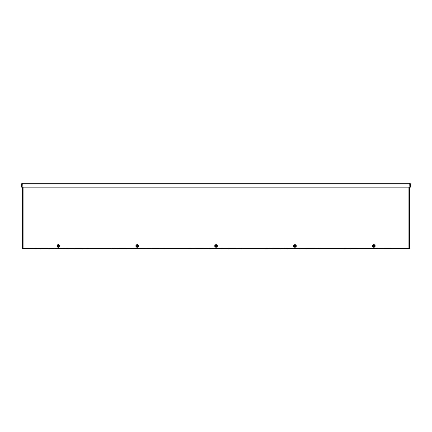 <?xml version="1.0" encoding="UTF-8"?>
<svg xmlns="http://www.w3.org/2000/svg" width="432" height="432" viewBox="0 0 432 432"><rect width="100%" height="100%" fill="white"/><g stroke="black" fill="none" stroke-linecap="round" stroke-linejoin="round"><path stroke-width="0.65" d="M409.595 248.4L409.595 187.148L409.595 248.4L22.405 248.4L22.405 187.148L22.405 248.4M67.3 248.4L73.397 248.4M62.127 248.4L67.424 248.535M68.164 248.573L67.36 248.535M139.401 248.4L150.671 248.4M144.634 248.573L145.438 248.47L144.563 248.47M221.859 248.4L227.95 248.4M216.68 248.4L221.978 248.535M222.718 248.573L221.837 248.47M299.133 248.4L305.224 248.4M293.954 248.4L299.257 248.535M299.997 248.578L299.122 248.638M50.857 248.4L59.708 248.4M54.88 248.535L55.744 248.4M128.131 248.4L136.987 248.4M132.084 248.47L133.018 248.4M209.38 248.4L214.267 248.4M205.411 248.4L209.504 248.535M210.238 248.578L209.358 248.47M286.654 248.4L291.541 248.4M282.685 248.4L286.778 248.535M287.518 248.578L286.713 248.573M29.927 248.4L34.754 248.4M34.754 248.638L38.783 248.4M107.206 248.4L112.034 248.4M112.034 248.638L116.057 248.4M184.48 248.4L189.308 248.4M189.308 248.638L193.336 248.4M261.76 248.4L266.587 248.4M266.587 248.638L270.61 248.4M376.412 248.4L382.504 248.4M371.234 248.4L377.271 248.535M377.271 248.573L376.531 248.535M363.933 248.4L368.82 248.4M359.964 248.4L364.851 248.4M364.867 248.47L364.057 248.535M339.034 248.4L343.867 248.4M343.867 248.638L347.89 248.4M393.368 248.4L402.224 248.4M320.117 248.4L324.95 248.4M316.094 248.4L320.117 248.638M242.838 248.4L247.671 248.4M238.815 248.4L242.838 248.638M165.564 248.4L170.392 248.4M161.541 248.4L165.564 248.638M88.285 248.4L93.118 248.4M84.262 248.4L88.285 248.638M41.197 248.4L41.197 248.875L48.443 248.875L48.443 248.4M45.22 248.4L45.22 248.875M44.415 248.4L44.415 248.875M74.601 248.4L74.601 248.875L81.848 248.875L81.848 248.4M78.629 248.4L78.629 248.875M77.819 248.4L77.819 248.875M118.471 248.4L118.471 248.875L125.717 248.875L125.717 248.4M122.499 248.4L122.499 248.875M121.694 248.4L121.694 248.875M151.88 248.4L151.88 248.875L159.122 248.875L159.122 248.4M155.903 248.4L155.903 248.875M155.099 248.4L155.099 248.875M195.75 248.4L195.75 248.875L202.997 248.875L202.997 248.4M199.773 248.4L199.773 248.875M198.968 248.4L198.968 248.875M229.154 248.4L229.154 248.875L236.401 248.875L236.401 248.4M233.183 248.4L233.183 248.875M232.373 248.4L232.373 248.875M273.029 248.4L273.029 248.875L280.271 248.875L280.271 248.4M277.052 248.4L277.052 248.875M276.248 248.4L276.248 248.875M306.434 248.4L306.434 248.875L313.681 248.875L313.681 248.4M310.457 248.4L310.457 248.875M309.652 248.4L309.652 248.875M350.303 248.4L350.303 248.875L357.55 248.875L357.55 248.4M354.332 248.4L354.332 248.875M353.522 248.4L353.522 248.875M383.708 248.4L383.708 248.875L390.955 248.875L390.955 248.4M387.736 248.4L387.736 248.875M386.932 248.4L386.932 248.875M409.72 183.125L409.855 187.148L22.145 187.148L22.28 183.125L409.72 183.125L410.4 183.8L410.4 187.148L409.925 187.148L409.925 183.8L410.4 183.8M22.28 183.125L21.6 183.8L21.6 187.148L22.075 187.148L22.075 183.8L21.6 183.8M372.519 245.959A1.334 1.334 0 0 1 374.517 244.809A1.334 1.334 0 0 1 374.517 247.115A1.334 1.334 0 0 1 372.519 245.959M372.843 246.542L372.956 246.11A0.907 0.907 0 0 0 374.744 246.11L374.846 246.11A1.004 1.004 0 0 1 372.854 246.11L372.843 246.542L373.847 247.12L374.857 246.542L374.857 246.11L374.857 246.542M374.857 246.11L374.744 245.808A0.907 0.907 0 0 0 372.956 245.808L372.843 245.381L372.843 245.808A1.004 1.004 0 0 1 374.355 245.09L373.847 244.798L372.843 245.381M373.037 246.11L374.663 246.11A0.826 0.826 0 0 1 373.037 246.11L373.037 246.11M374.663 245.808L373.037 245.808A0.826 0.826 0 0 1 374.663 245.808M374.857 245.808L374.846 245.808A1.004 1.004 0 0 0 374.355 245.09L374.857 245.381M372.843 246.11L372.843 245.808M293.63 245.959A1.334 1.334 0 0 1 295.628 244.809A1.334 1.334 0 0 1 295.628 247.115A1.334 1.334 0 0 1 293.63 245.959M293.954 246.542L294.068 246.11A0.907 0.907 0 0 0 295.855 246.11L295.958 246.11A1.004 1.004 0 0 1 293.965 246.11L293.954 246.542L294.964 247.12L295.969 246.542L295.969 246.11L295.969 246.542M295.969 246.11L295.855 245.808A0.907 0.907 0 0 0 294.068 245.808L293.954 246.11M294.149 246.11L295.78 246.11A0.826 0.826 0 0 1 294.149 246.11L294.149 246.11M295.78 245.808L294.149 245.808A0.826 0.826 0 0 1 295.78 245.808M293.954 245.808L293.965 245.808A1.004 1.004 0 0 1 295.466 245.09L294.964 244.798L293.954 245.381M295.969 245.808L295.958 245.808A1.004 1.004 0 0 0 295.466 245.09L295.969 245.381M214.742 245.959A1.334 1.334 0 0 1 216.74 244.809A1.334 1.334 0 0 1 216.74 247.115A1.334 1.334 0 0 1 214.742 245.959M215.071 246.542L215.185 246.11A0.907 0.907 0 0 0 216.967 246.11L217.08 246.542L217.08 246.11A1.004 1.004 0 0 1 215.082 246.11L215.071 246.542L216.076 247.12L217.08 246.542M217.069 246.11L216.967 245.808A0.907 0.907 0 0 0 215.185 245.808L215.071 245.381L215.071 245.808A1.004 1.004 0 0 1 216.578 245.09L216.076 244.798L215.071 245.381M215.26 246.11L216.891 246.11A0.826 0.826 0 0 1 215.26 246.11L215.26 246.11M216.891 245.808L215.26 245.808A0.826 0.826 0 0 1 216.891 245.808M217.08 245.808L217.069 245.808A1.004 1.004 0 0 0 216.578 245.09L217.08 245.381M215.071 246.11L215.071 245.808M135.853 245.959A1.334 1.334 0 0 1 137.857 244.809A1.334 1.334 0 0 1 137.857 247.115A1.334 1.334 0 0 1 135.853 245.959M136.183 246.542L136.296 246.11A0.907 0.907 0 0 0 138.083 246.11L138.197 246.542L138.197 246.11A1.004 1.004 0 0 1 136.193 246.11L136.183 246.542L137.187 247.12L138.197 246.542M138.186 246.11L138.083 245.808A0.907 0.907 0 0 0 136.296 245.808L136.183 245.381L136.183 245.808A1.004 1.004 0 0 1 137.689 245.09L137.187 244.798L136.183 245.381M136.372 246.11L138.002 246.11A0.826 0.826 0 0 1 136.372 246.11L136.372 246.11M138.002 245.808L136.372 245.808A0.826 0.826 0 0 1 138.002 245.808M138.197 245.808L138.186 245.808A1.004 1.004 0 0 0 137.689 245.09L138.197 245.381M136.183 246.11L136.183 245.808M56.97 245.959A1.334 1.334 0 0 1 58.968 244.809A1.334 1.334 0 0 1 58.968 247.115A1.334 1.334 0 0 1 56.97 245.959M57.294 246.542L57.407 246.11A0.907 0.907 0 0 0 59.195 246.11L59.297 246.11A1.004 1.004 0 0 1 57.305 246.11L57.294 246.542L58.304 247.12L59.308 246.542L59.308 246.11L59.308 246.542M59.308 246.11L59.195 245.808A0.907 0.907 0 0 0 57.407 245.808L57.294 245.381L57.294 245.808A1.004 1.004 0 0 1 58.806 245.09L58.304 244.798L57.294 245.381M57.488 246.11L59.114 246.11A0.826 0.826 0 0 1 57.488 246.11L57.488 246.11M59.114 245.808L57.488 245.808A0.826 0.826 0 0 1 59.114 245.808M59.308 245.808L59.297 245.808A1.004 1.004 0 0 0 58.806 245.09L59.308 245.381M57.294 246.11L57.294 245.808M409.855 183.8L22.145 183.8M408.915 248.4L408.915 187.148M23.085 187.148L23.085 248.4"/></g></svg>
